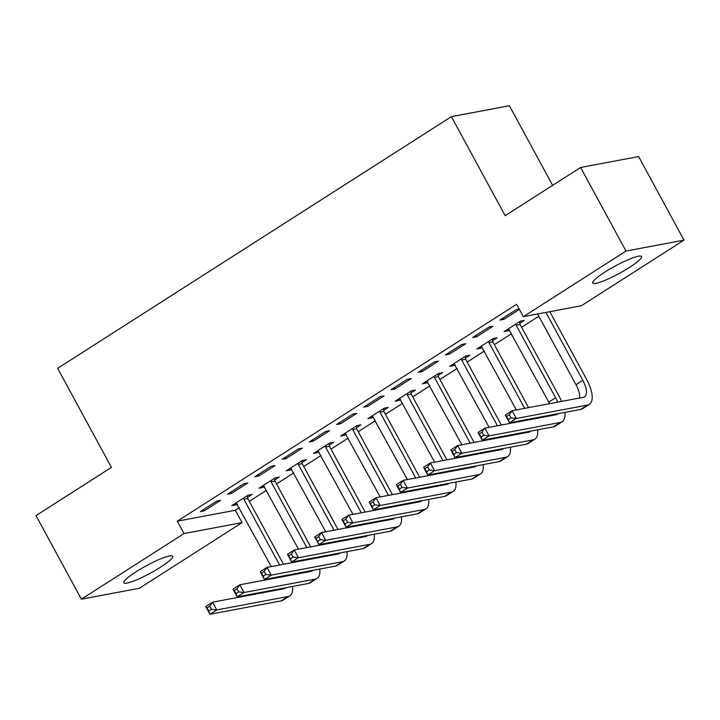 <?xml version="1.0" encoding="UTF-8"?>
<svg xmlns="http://www.w3.org/2000/svg" width="720" height="720" viewBox="0 0 720 720"><rect width="100%" height="100%" fill="white"/><g stroke="black" fill="none" stroke-linecap="round" stroke-linejoin="round"><path stroke-width="1.08" d="M136.008 571.824A27.792 4.212 -28.5 0 1 172.665 556.254A27.792 4.212 -28.5 0 1 160.47 567.216A27.792 4.212 -28.5 0 1 123.813 582.786A27.792 4.212 -28.5 0 1 136.008 571.824M604.908 272.088A27.792 4.212 -28.5 0 1 641.565 256.527A27.792 4.212 -28.5 0 1 629.37 267.489A27.792 4.212 -28.5 0 1 592.713 283.05A27.792 4.212 -28.5 0 1 604.908 272.088M235.332 510.255L242.055 522.639L139.392 588.258L81.378 599.175L36 515.601L111.429 467.379L57.645 368.334L451.395 116.64L505.179 215.694L580.608 167.472L638.622 156.564L684 240.138L581.346 305.757L523.323 316.674L516.6 304.29L177.309 521.172L235.332 510.255L239.301 507.717M249.309 501.318L266.526 490.311M276.543 483.912L293.76 472.905M303.768 466.506L320.985 455.499M331.002 449.1L348.219 438.093M358.236 431.694L375.444 420.687M385.461 414.288L402.678 403.281M412.695 396.882L429.912 385.875M439.92 379.476L457.137 368.469M467.154 362.07L484.371 351.063M494.379 344.664L511.596 333.657M521.613 327.258L538.83 316.251M552.645 185.346L509.409 105.723L451.395 116.64M274.824 479.889L279.243 477.063L275.319 477.801L258.984 488.241L262.899 487.503L264.456 486.504M243.963 483.696L227.619 494.145L231.543 493.407L247.878 482.958L243.963 483.696M329.283 445.068L333.702 442.251L329.778 442.989L313.443 453.429L317.358 452.691L318.924 451.692M298.422 448.884L282.078 459.333L286.002 458.595L302.337 448.146L298.422 448.884M383.742 410.256L388.161 407.439L384.237 408.177L367.902 418.617L371.826 417.879L373.383 416.88M352.881 414.072L336.546 424.521L340.461 423.783L356.796 413.334L352.881 414.072M438.201 375.444L442.62 372.627L438.705 373.356L422.361 383.805L426.285 383.067L427.842 382.068M407.34 379.26L391.005 389.709L394.92 388.971L411.264 378.522L407.34 379.26M492.66 340.632L497.079 337.815L493.164 338.544L476.82 348.993L480.744 348.255L482.301 347.256M461.799 344.448L445.464 354.897L449.379 354.159L465.723 343.71L461.799 344.448M519.201 309.087L516.258 309.636L499.923 320.076L503.847 319.347L519.381 309.411M489.033 327.042L472.689 337.491L476.613 336.753L492.948 326.304L489.033 327.042M519.894 323.226L524.313 320.409L520.389 321.138L504.054 331.587L507.978 330.849L509.535 329.85M434.574 361.854L418.23 372.303L422.154 371.565L438.489 361.116L434.574 361.854M465.435 358.038L469.854 355.221L465.93 355.95L449.595 366.399L453.51 365.661L455.067 364.662M380.106 396.666L363.771 407.115L367.695 406.377L384.03 395.928L380.106 396.666M410.967 392.85L415.395 390.033L411.471 390.762L395.136 401.211L399.051 400.473L400.608 399.474M325.647 431.478L309.312 441.927L313.227 441.189L329.571 430.74L325.647 431.478M356.508 427.662L360.927 424.845L357.012 425.583L340.677 436.023L344.592 435.285L346.149 434.286M271.188 466.29L254.853 476.739L258.768 476.001L275.112 465.552L271.188 466.29M302.049 462.483L306.468 459.657L302.553 460.395L286.209 470.835L290.133 470.097L291.69 469.098M216.729 501.102L200.394 511.551L204.309 510.813L220.653 500.364L216.729 501.102M247.59 497.295L252.009 494.469L248.094 495.207L231.75 505.647L235.674 504.909L237.231 503.91M81.378 599.175L184.032 533.556L242.055 522.639M580.608 167.472L625.986 251.055L684 240.138M177.309 521.172L184.032 533.556M523.323 316.674L625.986 251.055M503.127 318.033L503.847 319.347M475.902 335.439L476.613 336.753M507.258 329.535L507.978 330.849M448.668 352.845L449.379 354.159M480.033 346.941L480.744 348.255M421.443 370.251L422.154 371.565M452.799 364.347L453.51 365.661M394.209 387.657L394.92 388.971M425.574 381.753L426.285 383.067M366.975 405.063L367.695 406.377M398.34 399.159L399.051 400.473M339.75 422.469L340.461 423.783M371.106 416.565L371.826 417.879M312.516 439.875L313.227 441.189M343.881 433.971L344.592 435.285M285.291 457.281L286.002 458.595M316.647 451.377L317.358 452.691M258.057 474.687L258.768 476.001M289.422 468.783L290.133 470.097M230.832 492.093L231.543 493.407M262.188 486.189L262.899 487.503M203.598 509.499L204.309 510.813M234.963 503.595L235.674 504.909M510.957 417.825L509.283 414.729L506.556 416.475L508.239 419.571L510.957 417.825L516.303 418.464L509.499 422.811L505.296 415.071L512.1 410.724L516.303 418.464L587.574 405.054A26.73 11.259 57.4 0 0 589.356 404.352A26.73 11.259 57.4 0 0 586.728 379.62L549.837 311.688M545.922 312.426L582.804 380.358A17.82 7.506 -122.6 0 1 584.559 396.846A17.82 7.506 -122.6 0 1 583.371 397.314L512.1 410.724L509.283 414.729M537.597 313.983L576 384.714A17.82 7.506 -122.6 0 1 579.537 398.034M508.239 419.571L509.499 422.811L580.761 409.401A26.73 11.259 57.4 0 0 582.552 408.708L589.356 404.352M505.296 415.071L506.556 416.475M519.642 321.615L520.074 324.423L516.15 325.161L555.579 397.764A17.82 7.506 -122.6 0 1 557.613 402.156M561.645 401.4A26.73 11.259 57.4 0 0 559.494 397.026L520.074 324.423M516.15 325.161L515.97 323.964M508.473 328.761L548.766 402.12A17.82 7.506 -122.6 0 1 549.567 403.668M558 413.685A17.82 7.506 -122.6 0 1 557.334 414.252A17.82 7.506 -122.6 0 1 556.137 414.72L484.875 428.13L489.069 435.87L560.34 422.46A26.73 11.259 57.4 0 0 562.131 421.758A26.73 11.259 57.4 0 0 564.84 412.398M552.393 414.738A17.82 7.506 -122.6 0 1 552.303 415.44M483.732 435.231L489.069 435.87L482.265 440.217L478.062 432.477L484.875 428.13L482.049 432.135L479.331 433.881L481.005 436.977L483.732 435.231L482.049 432.135M481.005 436.977L482.265 440.217L553.536 426.807A26.73 11.259 57.4 0 0 555.318 426.114L562.131 421.758M478.062 432.477L479.331 433.881M492.417 339.021L492.84 341.829L488.925 342.567L524.646 408.357M528.57 407.619L492.84 341.829M488.925 342.567L488.745 341.37M481.239 346.167L516.33 409.923M530.136 418.932A17.82 7.506 -122.6 0 1 530.388 419.562M530.766 431.091A17.82 7.506 -122.6 0 1 530.1 431.658A17.82 7.506 -122.6 0 1 528.912 432.126L457.641 445.536L461.844 453.276L533.106 439.866A26.73 11.259 57.4 0 0 534.897 439.164A26.73 11.259 57.4 0 0 537.606 429.804M522.027 420.453A17.82 7.506 -122.6 0 1 522.342 421.074M525.159 432.144A17.82 7.506 -122.6 0 1 525.078 432.846M456.498 452.637L461.844 453.276L455.031 457.623L450.837 449.883L457.641 445.536L454.824 449.541L452.097 451.287L453.78 454.383L456.498 452.637L454.824 449.541M453.78 454.383L455.031 457.623L526.302 444.213A26.73 11.259 57.4 0 0 528.093 443.52L534.897 439.164M534.411 418.806A26.73 11.259 57.4 0 0 534.132 418.176M450.837 449.883L452.097 451.287M465.183 356.427L465.615 359.235L461.691 359.973L497.421 425.763M501.336 425.025L465.615 359.235M461.691 359.973L461.511 358.776M454.014 363.573L489.096 427.329M502.902 436.338A17.82 7.506 -122.6 0 1 503.154 436.968M503.541 448.497A17.82 7.506 -122.6 0 1 502.875 449.064A17.82 7.506 -122.6 0 1 501.678 449.532L430.407 462.942L434.61 470.682L505.881 457.272A26.73 11.259 57.4 0 0 507.672 456.57A26.73 11.259 57.4 0 0 510.381 447.21M494.793 437.859A17.82 7.506 -122.6 0 1 495.108 438.48M497.925 449.55A17.82 7.506 -122.6 0 1 497.844 450.252M429.273 470.043L434.61 470.682L427.806 475.029L423.603 467.289L430.407 462.942L427.59 466.947L424.863 468.693L426.546 471.789L429.273 470.043L427.59 466.947M426.546 471.789L427.806 475.029L499.077 461.619A26.73 11.259 57.4 0 0 500.859 460.926L507.672 456.57M507.186 436.212A26.73 11.259 57.4 0 0 506.898 435.582M423.603 467.289L424.863 468.693M437.958 373.833L438.381 376.641L434.466 377.379L470.187 443.169M474.111 442.431L438.381 376.641M434.466 377.379L434.277 376.182M426.78 380.979L461.871 444.735M475.677 453.744A17.82 7.506 -122.6 0 1 475.92 454.374M476.307 465.903A17.82 7.506 -122.6 0 1 475.641 466.47A17.82 7.506 -122.6 0 1 474.444 466.938L403.182 480.348L407.385 488.088L478.647 474.678A26.73 11.259 57.4 0 0 480.438 473.976A26.73 11.259 57.4 0 0 483.147 464.616M467.568 455.265A17.82 7.506 -122.6 0 1 467.874 455.886M470.7 466.956A17.82 7.506 -122.6 0 1 470.619 467.658M402.039 487.449L407.385 488.088L400.572 492.435L396.369 484.695L403.182 480.348L400.356 484.353L397.638 486.099L399.321 489.195L402.039 487.449L400.356 484.353M399.321 489.195L400.572 492.435L471.843 479.025A26.73 11.259 57.4 0 0 473.634 478.332L480.438 473.976M479.952 453.618A26.73 11.259 57.4 0 0 479.673 452.988M396.369 484.695L397.638 486.099M410.724 391.239L411.156 394.047L407.232 394.785L442.953 460.575M446.877 459.837L411.156 394.047M407.232 394.785L407.052 393.588M399.555 398.385L434.637 462.141M448.443 471.15A17.82 7.506 -122.6 0 1 448.695 471.78M449.082 483.309A17.82 7.506 -122.6 0 1 448.407 483.876A17.82 7.506 -122.6 0 1 447.219 484.344L375.948 497.754L380.151 505.494L451.422 492.084A26.73 11.259 57.4 0 0 453.213 491.382A26.73 11.259 57.4 0 0 455.922 482.022M440.334 472.671A17.82 7.506 -122.6 0 1 440.649 473.292M443.466 484.362A17.82 7.506 -122.6 0 1 443.385 485.064M374.814 504.855L380.151 505.494L373.347 509.841L369.144 502.101L375.948 497.754L373.131 501.759L370.404 503.505L372.087 506.601L374.814 504.855L373.131 501.759M372.087 506.601L373.347 509.841L444.609 496.431A26.73 11.259 57.4 0 0 446.4 495.738L453.213 491.382M452.718 471.024A26.73 11.259 57.4 0 0 452.439 470.394M369.144 502.101L370.404 503.505M383.499 408.645L383.922 411.453L380.007 412.191L415.728 477.981M419.643 477.252L383.922 411.453M380.007 412.191L379.818 410.994M372.321 415.791L407.403 479.547M421.209 488.556A17.82 7.506 -122.6 0 1 421.461 489.186M421.848 500.715A17.82 7.506 -122.6 0 1 421.182 501.282A17.82 7.506 -122.6 0 1 419.985 501.75L348.723 515.16L352.917 522.9L424.188 509.49A26.73 11.259 57.4 0 0 425.979 508.788A26.73 11.259 57.4 0 0 428.688 499.428M413.109 490.077A17.82 7.506 -122.6 0 1 413.415 490.698M416.241 501.768A17.82 7.506 -122.6 0 1 416.151 502.47M347.58 522.261L352.917 522.9L346.113 527.247L341.91 519.507L348.723 515.16L345.897 519.165L343.179 520.911L344.853 524.007L347.58 522.261L345.897 519.165M344.853 524.007L346.113 527.247L417.384 513.837A26.73 11.259 57.4 0 0 419.175 513.144L425.979 508.788M425.493 488.43A26.73 11.259 57.4 0 0 425.214 487.8M341.91 519.507L343.179 520.911M356.265 426.06L356.697 428.859L352.773 429.597L388.494 495.387M392.418 494.658L356.697 428.859M352.773 429.597L352.593 428.4M345.096 433.197L380.178 496.953M393.984 505.962A17.82 7.506 -122.6 0 1 394.236 506.592M394.614 518.121A17.82 7.506 -122.6 0 1 393.948 518.688A17.82 7.506 -122.6 0 1 392.76 519.156L321.489 532.566L325.692 540.306L396.963 526.896A26.73 11.259 57.4 0 0 398.745 526.194A26.73 11.259 57.4 0 0 401.454 516.834M385.875 507.483A17.82 7.506 -122.6 0 1 386.19 508.104M389.007 519.174A17.82 7.506 -122.6 0 1 388.926 519.876M320.346 539.667L325.692 540.306L318.888 544.653L314.685 536.913L321.489 532.566L318.672 536.571L315.945 538.317L317.628 541.413L320.346 539.667L318.672 536.571M317.628 541.413L318.888 544.653L390.15 531.243A26.73 11.259 57.4 0 0 391.941 530.55L398.745 526.194M398.259 505.836A26.73 11.259 57.4 0 0 397.98 505.206M314.685 536.913L315.945 538.317M329.031 443.466L329.463 446.265L325.539 447.003L361.269 512.793M365.184 512.064L329.463 446.265M325.539 447.003L325.359 445.806M317.862 450.603L352.944 514.359M366.75 523.368A17.82 7.506 -122.6 0 1 367.002 523.998M367.389 535.527A17.82 7.506 -122.6 0 1 366.723 536.094A17.82 7.506 -122.6 0 1 365.526 536.562L294.255 549.972L298.458 557.712L369.729 544.302A26.73 11.259 57.4 0 0 371.52 543.6A26.73 11.259 57.4 0 0 374.229 534.24M358.65 524.889A17.82 7.506 -122.6 0 1 358.956 525.51M361.782 536.58A17.82 7.506 -122.6 0 1 361.692 537.282M293.121 557.073L298.458 557.712L291.654 562.059L287.451 554.319L294.255 549.972L291.438 553.977L288.72 555.723L290.394 558.819L293.121 557.073L291.438 553.977M290.394 558.819L291.654 562.059L362.925 548.649A26.73 11.259 57.4 0 0 364.707 547.956L371.52 543.6M371.034 523.242A26.73 11.259 57.4 0 0 370.746 522.612M287.451 554.319L288.72 555.723M301.806 460.872L302.229 463.671L298.314 464.409L334.035 530.199M337.959 529.47L302.229 463.671M298.314 464.409L298.134 463.212M290.628 468.009L325.719 531.765M339.525 540.774A17.82 7.506 -122.6 0 1 339.777 541.404M340.155 552.933A17.82 7.506 -122.6 0 1 339.489 553.5A17.82 7.506 -122.6 0 1 338.301 553.968L267.03 567.378L271.233 575.118L342.495 561.708A26.73 11.259 57.4 0 0 344.286 561.006A26.73 11.259 57.4 0 0 346.995 551.646M331.416 542.295A17.82 7.506 -122.6 0 1 331.731 542.916M334.548 553.986A17.82 7.506 -122.6 0 1 334.467 554.688M265.887 574.479L271.233 575.118L264.42 579.465L260.226 571.725L267.03 567.378L264.213 571.383L261.486 573.129L263.169 576.225L265.887 574.479L264.213 571.383M263.169 576.225L264.42 579.465L335.691 566.055A26.73 11.259 57.4 0 0 337.482 565.362L344.286 561.006M343.8 540.648A26.73 11.259 57.4 0 0 343.521 540.018M260.226 571.725L261.486 573.129M274.572 478.278L275.004 481.077L271.08 481.815L306.81 547.605M310.725 546.876L275.004 481.077M271.08 481.815L270.9 480.618M263.403 485.415L298.485 549.171M312.291 558.18A17.82 7.506 -122.6 0 1 312.543 558.81M312.93 570.339A17.82 7.506 -122.6 0 1 312.264 570.906A17.82 7.506 -122.6 0 1 311.067 571.374L239.796 584.784L243.999 592.524L315.27 579.114A26.73 11.259 57.4 0 0 317.061 578.412A26.73 11.259 57.4 0 0 319.77 569.052M304.182 559.701A17.82 7.506 -122.6 0 1 304.497 560.322M307.314 571.392A17.82 7.506 -122.6 0 1 307.233 572.094M238.662 591.885L243.999 592.524L237.195 596.871L232.992 589.131L239.796 584.784L236.979 588.789L234.252 590.535L235.935 593.631L238.662 591.885L236.979 588.789M235.935 593.631L237.195 596.871L308.457 583.461A26.73 11.259 57.4 0 0 310.248 582.768L317.061 578.412M316.566 558.054A26.73 11.259 57.4 0 0 316.287 557.424M232.992 589.131L234.252 590.535M247.347 495.684L247.77 498.483L243.855 499.221L279.576 565.011M283.5 564.282L247.77 498.483M243.855 499.221L243.666 498.024M236.169 502.821L271.26 566.577M285.057 575.586A17.82 7.506 -122.6 0 1 285.309 576.216M285.696 587.745A17.82 7.506 -122.6 0 1 285.03 588.312A17.82 7.506 -122.6 0 1 283.833 588.78L212.571 602.19L216.774 609.93L288.036 596.52A26.73 11.259 57.4 0 0 289.827 595.818A26.73 11.259 57.4 0 0 292.536 586.458M276.957 577.107A17.82 7.506 -122.6 0 1 277.263 577.728M280.089 588.798A17.82 7.506 -122.6 0 1 280.008 589.5M211.428 609.291L216.774 609.93L209.961 614.277L205.758 606.537L212.571 602.19L209.745 606.195L207.027 607.941L208.71 611.037L211.428 609.291L209.745 606.195M208.71 611.037L209.961 614.277L281.232 600.867A26.73 11.259 57.4 0 0 283.023 600.174L289.827 595.818M289.341 575.46A26.73 11.259 57.4 0 0 289.062 574.83M205.758 606.537L207.027 607.941M582.804 380.358L576 384.714M587.574 405.054L580.761 409.401M555.579 397.764L548.766 402.12M560.34 422.46L553.536 426.807M533.106 439.866L526.302 444.213M505.881 457.272L499.077 461.619M478.647 474.678L471.843 479.025M451.422 492.084L444.609 496.431M424.188 509.49L417.384 513.837M396.963 526.896L390.15 531.243M369.729 544.302L362.925 548.649M342.495 561.708L335.691 566.055M315.27 579.114L308.457 583.461M288.036 596.52L281.232 600.867"/></g></svg>

